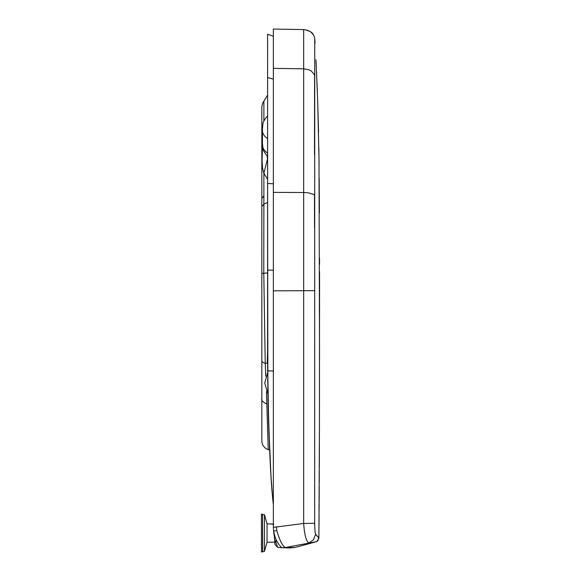 <?xml version="1.0" encoding="UTF-8"?>
<svg xmlns="http://www.w3.org/2000/svg" width="581" height="581" viewBox="0 0 581 581"><rect width="100%" height="100%" fill="white"/><g stroke="black" fill="none" stroke-linecap="round" stroke-linejoin="round"><path stroke-width="0.87" d="M289.069 548.014L294.77 547.52L314.365 542.269M310.632 543.264L294.77 547.52L285.38 547.52L316.652 541.645M318.417 539.538L317.531 541.064L315.955 541.841C317.713 540.911 318.541 539.451 318.424 537.461L318.86 537.977M316.827 535.893L315.592 534.244C315.127 533.285 314.815 529.625 314.67 523.278L314.735 37.91C313.181 32.899 309.484 30.118 303.66 29.58L273.36 29.05L273.36 527.374L273.622 531.049L276.788 530.598L276.491 526.967L303.66 523.466C304.48 534.919 306.202 541.419 308.831 542.974L313.464 539.851L315.592 534.244L318.424 537.461M314.532 222.131L314.488 194.671L308.3 192.805L303.66 192.507L303.66 523.466L314.67 523.278M273.36 290.841L314.655 290.667M273.36 192.696L273.36 31.229M286.266 547.861L285.62 547.825M283.869 547.745L288.343 547.941M314.546 227.788L314.539 223.474M314.539 223.387L314.539 222.218M314.503 154.626L314.597 74.934L311.089 70.788L308.424 69.633L303.66 68.798L303.66 29.58L273.36 29.05M319.027 519.167L319.056 515.129M319.092 508.883L319.122 505.049M319.122 504.795L319.129 503.161M319.18 494.446L319.223 486.551M319.267 477.4L319.296 471.191M319.31 466.63L319.39 445.896M319.441 425.771L319.557 277.914M315.062 43.277L314.735 37.91C312.716 32.63 312.556 32.173 304.981 29.696M314.401 542.255L314.88 542.117L314.401 542.255M276.491 526.967L273.36 527.279M273.36 69.35L273.36 192.689M273.695 530.264L273.622 531.049L273.695 530.264M275.416 540.911L274.66 539.538L273.622 531.049C274.835 536.524 276.019 540.054 277.188 541.63L275.416 540.911L277.689 547.375L281.814 547.752L279.229 545.029L277.188 541.63M274.69 539.705L275.06 544.695L277.689 547.375M275.038 543.903L274.719 541.768M281.814 547.752L285.38 547.52C282.606 546.285 279.737 540.642 276.788 530.598M261.828 117.834L261.828 116.977L261.828 117.834M261.828 108.64L261.828 107.855C261.661 108.248 262.133 103.004 263.883 101.21L263.897 120.892M267.594 115.074L267.594 155.679C267.144 156.972 262.307 149.223 263.004 148.685L262.438 143.354L262.438 128.888C262.038 132.824 263.759 136.063 267.594 138.598L267.594 153.064C263.759 150.53 262.038 147.291 262.438 143.354L262.438 143.384M267.594 35.572L267.594 34.257L273.36 36.24M267.594 34.257L267.659 370.831L268.865 430.136C270.034 458.518 270.572 476.573 272.714 498.97L273.36 504.475M261.828 198.629L261.828 134.545M266.439 391.609L268.226 449.643C264.202 448.118 262.067 445.206 261.828 440.906L261.828 107.826L261.828 133.877L262.438 131.008M267.042 155.417L267.471 159.143L263.89 173.298L267.594 179.362M267.594 119.178L267.594 138.598M267.594 35.644L267.594 46.836M261.828 398.384L261.828 395.218M261.828 384.971L261.828 387.222M261.828 362.137L261.828 361.397M262.525 145.751L262.075 160.748L262.576 168.316L263.89 173.298L263.868 204.236L267.594 202.326L263.868 204.236L263.789 273.23L261.828 273.542L261.828 329.158M267.594 70.897L267.594 184.032L267.594 183.443L273.36 183.821M268.763 427.275L267.601 363.256M271.487 484.554L270.477 467.531M273.36 504.526L272.83 500.045M273.36 498.854L272.714 498.97L272.642 498.309M267.601 363.248L267.594 319.717M266.977 404.144C262.765 402.045 261.051 400.287 261.828 398.878L261.828 408.53M267.594 351.2L267.231 363.263L265.234 363.248L265.778 376.183M263.789 273.23L267.594 272.947L263.789 273.23L265.234 363.248C263.004 362.718 261.864 361.854 261.828 360.656L261.828 283.23M267.594 184.032L267.594 275.801M267.601 363.408L267.231 363.27M269.664 450.152L268.226 449.643M273.36 79.118L267.594 77.6L267.594 95.073L263.883 101.21M267.594 38.317L267.594 39.08M267.594 45.115L267.594 50.445M267.594 52.493L267.594 54.665M267.594 86.104L267.594 95.073L264.311 100.578M261.828 440.906L261.828 440.202M261.828 440.035L261.828 438.916M261.828 366.517L261.828 361.774M261.828 385.973L261.828 383.322M261.828 216.575L261.828 155.715M267.899 393.874L264.74 383.097L267.667 372.61M262.568 551.95L262.568 514.12L261.421 514.12L261.421 551.95L264.471 551.376L264.471 514.693L267.042 523.866L271.327 524.018M272.997 524.178L273.36 524.171M270.63 523.866L273.774 524.142M264.471 551.376L267.042 542.204L267.042 523.866M273.36 524.287L271.625 524.069M262.728 551.376L262.568 514.12M273.36 192.369L303.66 192.507L303.66 68.798L273.36 68.376M274.66 539.538L274.791 540.773M273.36 371.019L267.674 370.831M273.36 270.216L267.601 270.114M261.828 198.361L263.876 195.92M261.828 206.408L263.868 204.236M282.809 547.76L283.383 547.76M288.466 547.941L284.399 547.767M275.06 544.695L274.697 541.485L275.06 544.695M318.875 537.81L319.441 425.161M319.383 446.128L319.376 448.873M319.376 449.033L319.354 454.894M319.332 462.033L319.31 467.211M319.289 472.702L319.245 482.666M319.187 493.581L319.136 501.904M319.122 505.339L319.085 510.931M319.034 518.346L318.969 526.175M318.918 532.857L318.875 537.461M315.955 59.756L317.727 101.929L318.991 158.235L319.55 358.201M319.579 314.873L319.579 306.688M319.572 296.128L319.565 281.429M319.565 278.706L319.55 271.4M319.543 264.333L319.528 258M319.383 212.944L319.194 178.403M319.063 164.212L318.838 147.647M318.555 132.156L317.647 99.743M317.335 91.195L317.001 82.836M316.732 76.401L316.485 70.867M316.231 65.392L316.1 62.799M318.882 537.461L318.853 537.897L318.882 537.461M273.607 530.889L273.557 530.046M274.995 543.162L275.038 544.012M288.583 547.956L284.378 547.767M318.896 537.57L319.448 425.103M273.36 58.579L273.36 30.749M284.487 547.76L283.949 547.745M318.896 537.483C318.497 540.098 317.589 541.528 316.166 541.775M267.594 157.262L267.594 159.194M267.594 134.734L267.594 139.818M267.594 35.623L267.594 49.189M268.299 412.626L267.834 389.306M267.609 367.446L267.601 364.265M270.884 475.069L271.007 477.132M272.729 498.963L270.971 476.238L269.526 446.651L267.877 391.725L267.594 183.676M267.71 378.892L268.545 421.043L271.116 479.013M267.594 190.691L267.594 278.916M267.594 283.078L267.594 328.657M268.502 419.642L267.892 393.46M270.601 469.942L270.666 471.162M270.761 472.883L270.899 475.352M273.252 503.654L273.106 502.449M267.594 116.563C267.144 115.27 262.307 123.019 263.004 123.557L262.438 128.888M274.762 542.204L267.042 542.204M264.471 514.693L262.728 514.693"/></g></svg>
